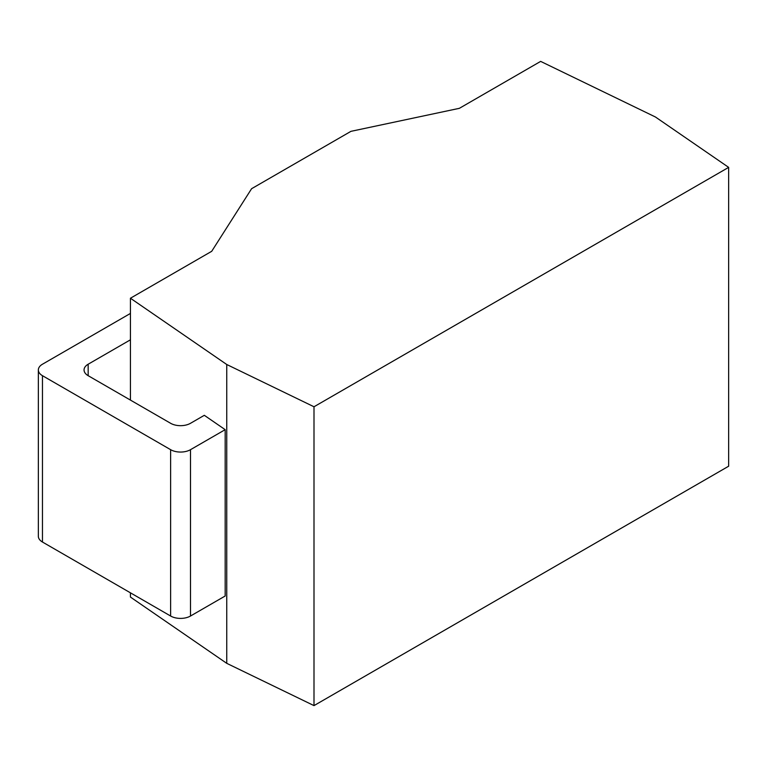 <?xml version="1.0" encoding="UTF-8"?>
<svg xmlns="http://www.w3.org/2000/svg" width="767" height="767" viewBox="0 0 767 767"><rect width="100%" height="100%" fill="white"/><g stroke="black" fill="none" stroke-linecap="round" stroke-linejoin="round"><path stroke-width="1.15" d="M130.438 592.814L130.438 597.071L226.754 663.34L314 705.611L728.65 466.211L728.65 167.369L655.449 117.006L540.649 61.389L459.375 108.32L350.941 131.339L251.595 188.701L211.711 251.298L130.438 298.229L226.754 364.507L314 406.769L728.65 167.369M226.754 663.34L226.754 364.507M314 705.611L314 406.769M130.438 400.096L130.438 298.229M130.438 313.425L42.463 364.22A14.046 8.111 0 0 0 38.35 369.953A14.046 8.111 0 0 0 42.463 375.686L170.629 449.683A14.046 8.111 0 0 0 190.494 449.683L190.494 616.026L225.172 596.007L225.172 429.664L204.319 415.311L190.494 423.298A14.046 8.111 180 0 1 170.629 423.298L88.167 375.686A14.046 8.111 180 0 1 84.054 369.953A14.046 8.111 180 0 1 88.167 364.22L130.438 339.81M190.494 616.026A14.046 8.111 180 0 1 170.629 616.026L42.463 542.029A14.046 8.111 180 0 1 38.35 536.296L38.35 369.953M190.494 449.683L225.172 429.664M88.167 375.686L88.167 364.22M42.463 375.686L42.463 542.029M170.629 449.683L170.629 616.026"/></g></svg>
